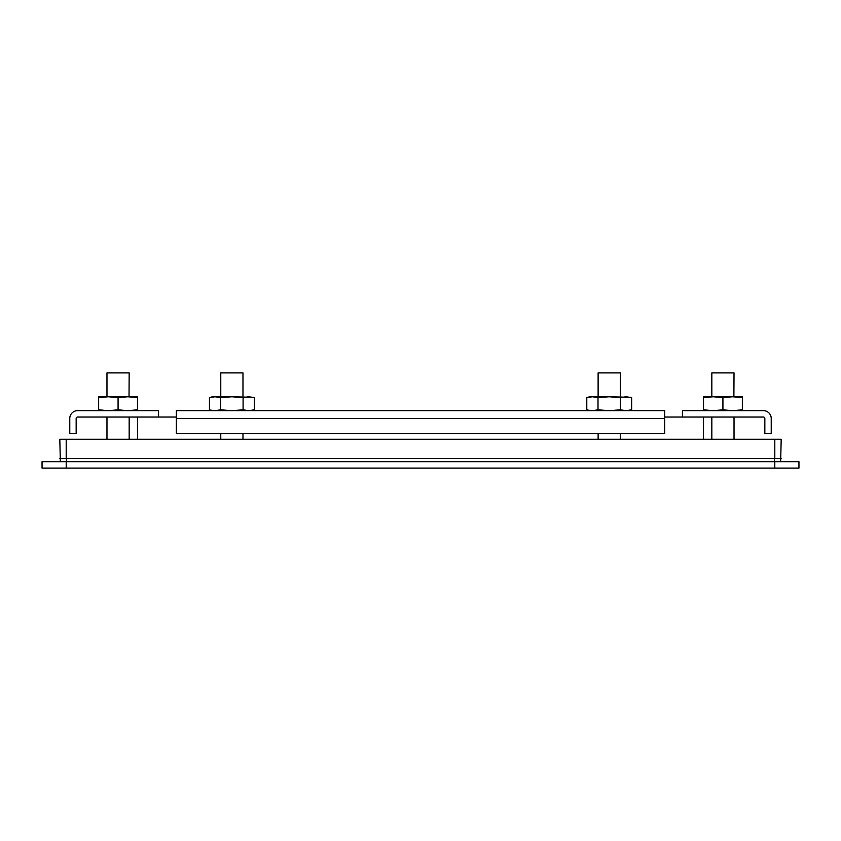 <?xml version="1.0" encoding="UTF-8"?>
<svg xmlns="http://www.w3.org/2000/svg" width="841" height="841" viewBox="0 0 841 841"><rect width="100%" height="100%" fill="white"/><g stroke="black" fill="none" stroke-linecap="round" stroke-linejoin="round"><path stroke-width="1.26" d="M598.119 439.233L598.119 433.683M598.119 396.773L598.119 372.91L620.311 372.91L620.311 396.773M620.311 439.233L620.311 433.683M220.773 439.233L220.773 433.683M220.773 396.773L220.773 372.91L242.975 372.91L242.975 396.773M242.975 439.233L242.975 433.683M733.888 396.773L734.025 372.91L711.833 372.91L711.833 396.773M129.03 396.773L129.167 372.91L106.975 372.91L106.975 396.773M630.519 397.299L609.21 396.773L620.427 397.572L626.03 396.773L631.644 397.572L631.644 409.84L626.03 410.65L620.427 409.84L609.21 410.65L598.004 409.84L592.39 410.65L587.901 410.114M592.39 396.773L586.787 397.572L592.39 396.773L589.793 396.773L586.787 397.572L592.39 396.773L598.004 397.572L609.21 396.773L592.39 396.773M598.004 397.572L598.004 409.84L592.39 410.65M620.427 409.84L620.427 397.572L626.03 396.773M589.793 410.65L586.787 409.84L586.787 397.572M253.183 397.299L231.874 396.773L243.091 397.572L248.694 396.773L254.297 397.572L254.297 409.84L248.694 410.65L243.091 409.84L231.874 410.65L220.657 409.84L215.054 410.65L210.565 410.114M215.054 396.773L209.451 397.572L215.054 396.773L212.458 396.773L209.451 397.572L215.054 396.773L220.657 397.572L231.874 396.773L215.054 396.773M220.657 397.572L220.657 409.84L215.054 410.65M243.091 409.84L243.091 397.572L248.694 396.773M212.458 410.65L209.451 409.84L209.451 397.572M742.351 410.65L742.351 409.84L732.637 410.65L722.924 409.84L713.221 410.65L703.507 409.84L703.507 410.65M703.507 409.84L703.507 396.773L742.351 396.773L742.351 397.572L732.637 396.773L722.924 397.572L722.924 409.84M703.507 397.572L713.221 396.773L722.924 397.572M742.351 409.84L742.351 397.572M137.493 410.65L137.493 409.84L127.779 410.65L118.076 409.84L108.363 410.65L98.649 409.84L98.649 410.65M98.649 409.84L98.649 396.773L137.493 396.773L137.493 397.572L127.779 396.773L118.076 397.572L118.076 409.84M98.649 397.572L108.363 396.773L118.076 397.572M137.493 409.84L137.493 397.572M60.352 461.698L59.806 439.233L66.197 439.233L66.197 458.503L59.806 458.503M774.098 461.698L774.508 459.838M66.208 458.503L774.792 458.503L774.792 439.233L66.208 439.233L66.208 458.503L66.902 461.698M781.194 458.503L774.803 458.503L774.803 439.233L781.194 439.233L780.648 461.698M137.493 439.233L137.493 417.041L176.337 417.041M664.663 417.041L763.418 417.041A1.419 1.419 0 0 1 764.837 418.461L764.837 433.683L771.229 433.683L771.229 418.461A7.811 7.811 0 0 0 763.418 410.65L682.44 410.65L682.44 417.041M703.507 439.233L703.507 417.041M664.663 410.65L176.337 410.65L176.337 418.461L664.663 418.461L664.663 410.65M176.337 418.461L176.337 433.683L664.663 433.683L664.663 418.461M158.56 417.041L158.56 410.65L77.582 410.65A7.811 7.811 0 0 0 69.771 418.461L69.771 433.683L76.163 433.683L76.163 418.461A1.419 1.419 0 0 1 77.582 417.041L137.493 417.041M66.208 468.09L42.05 468.09L42.05 461.698L66.208 461.698L66.208 468.09L774.792 468.09L774.792 461.698L798.95 461.698L798.95 468.09L774.792 468.09M774.792 461.698L66.208 461.698M711.833 439.233L711.833 417.041M734.025 439.233L734.025 417.041M106.975 439.233L106.975 417.041M129.167 439.233L129.167 417.041M628.637 410.65L631.644 409.84M251.301 410.65L254.297 409.84"/></g></svg>
